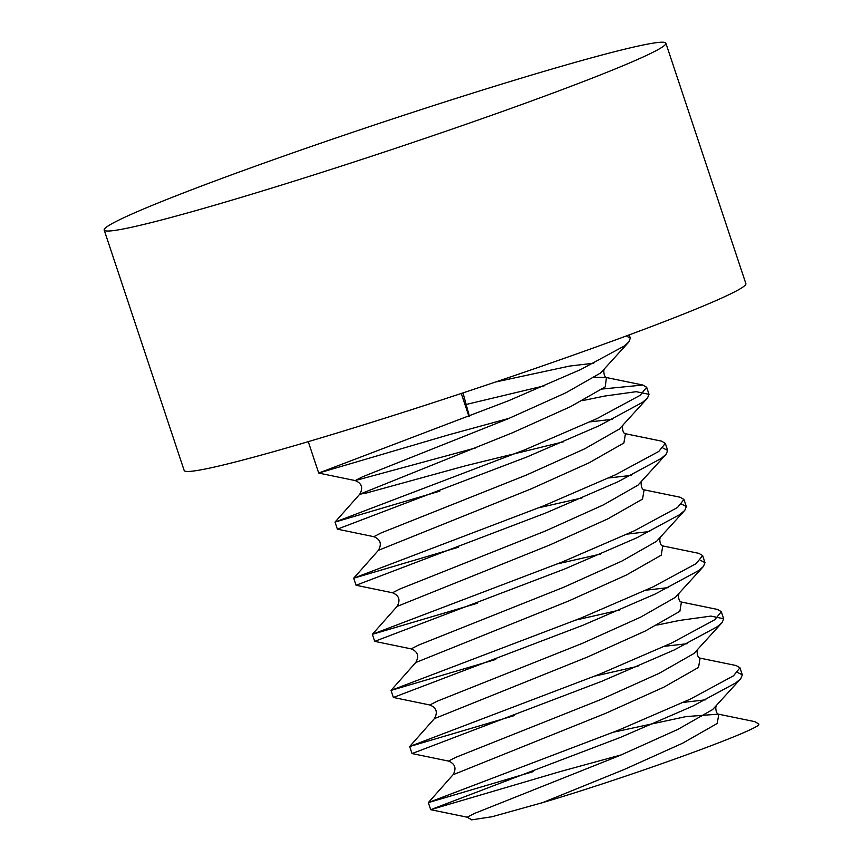 <?xml version="1.0" encoding="UTF-8"?>
<svg xmlns="http://www.w3.org/2000/svg" width="863" height="863" viewBox="0 0 863 863"><rect width="100%" height="100%" fill="white"/><g stroke="black" fill="none" stroke-linecap="round" stroke-linejoin="round"><path stroke-width="1.29" d="M758.717 724.262A169.126 8.22 161.6 0 1 758.814 724.413A169.126 8.22 161.6 0 1 758.706 724.931L758.642 723.906L754.866 721.662L718.426 714.154L686.063 716.592L613.528 732.169M621.425 754.834L560.616 771.468L430.691 809.677L620.486 737.38L692.665 706.171L735.805 682.881L740.788 678.663L742.32 674.844L737.628 672.45M533.151 771.641L428.339 802.622L453.043 774.747C456.656 768.361 455.135 763.809 448.49 761.08L412.029 753.572L601.824 681.274L674.003 650.066L717.142 626.775L722.126 622.557L723.658 618.749L710.864 616.096L679.429 620.443L656.872 625.103M514.488 715.535L409.677 746.517L434.38 718.642C437.994 712.266 436.473 707.703 429.828 704.985L393.366 697.466L583.161 625.168L655.341 593.96L698.48 570.68L703.464 566.452L704.995 562.633L700.303 560.238M495.826 659.44L391.015 690.411L415.718 662.547C419.332 656.16 417.811 651.608 411.166 648.879L374.704 641.36L564.499 569.062L636.678 537.865L679.817 514.575L684.801 510.346L686.333 506.549L681.641 504.143M477.163 603.334L372.352 634.316L397.056 606.441C400.669 600.055 399.148 595.502 392.503 592.773L356.041 585.265L545.837 512.967L618.005 481.759L661.155 458.469L666.139 454.251L667.671 450.432L662.978 448.037M458.501 547.228L353.69 578.21L378.393 550.335C382.007 543.96 380.486 539.397 373.841 536.678L337.368 529.159L527.174 456.861L599.343 425.653L642.493 402.363L647.466 398.145L649.008 394.337L636.214 391.683L604.78 396.041L582.223 400.691M509.45 418.221L448.631 434.844L318.706 473.053L508.512 400.756L580.68 369.547L623.83 346.268L628.803 342.039L630.346 338.22L626.344 335.944M468.954 416.495L461.295 393.463M428.35 802.59L618.145 730.325L690.314 699.116L733.464 675.826L739.979 667.789L736.204 665.556L700.163 658.156C696.97 658.189 696.646 649.634 697.628 650.141M409.688 746.495L599.483 674.219L671.651 643.011L714.801 619.72L721.317 611.684L717.541 609.451L681.5 602.05C678.307 602.083 677.984 593.539 678.965 594.046M391.025 690.389L580.821 618.113L652.989 586.916L696.139 563.625L702.644 555.578L698.879 553.356L662.838 545.945C659.645 545.977 659.321 537.433 660.303 537.94M372.363 634.283L562.158 562.018L634.327 530.81L677.477 507.52L683.981 499.483L680.217 497.25L644.176 489.839C640.982 489.871 640.648 481.327 641.64 481.834M353.701 578.178L543.485 505.912L615.664 474.704L658.814 451.414L665.319 443.377L661.554 441.144L625.513 433.744C622.32 433.776 621.986 425.222 622.978 425.739M439.839 491.133L335.038 522.083L524.823 449.806L597.002 418.598L640.152 395.319L646.657 387.282L642.892 385.038L602.245 389.019M758.706 724.931C751.004 732.816 628.232 777.293 542.762 802.579L492.061 816.732L471.705 819.85L467.153 817.185L474.521 813.421L619.763 755.535L677.93 729.364L712.579 709.613L740.788 678.663M463 392.902L469.396 416.322M195.459 188.328A295.977 14.391 161.6 0 1 496.193 85.815A295.977 14.391 161.6 0 1 665.88 43.193A295.977 14.391 161.6 0 1 389.58 150.281A295.977 14.391 161.6 0 1 104.186 230.043A295.977 14.391 161.6 0 1 195.459 188.328M665.88 43.193L745.869 283.636A295.977 14.391 161.6 0 1 469.558 390.712A295.977 14.391 161.6 0 1 184.175 470.486L104.186 230.043M705.805 699.796L683.313 702.385M448.49 761.08L455.858 757.315L601.101 699.429L659.267 673.269L693.917 653.518L722.126 622.557M687.142 643.701L664.639 646.29M429.828 704.985L437.196 701.209L582.439 643.323L640.605 617.164L675.254 597.412L703.464 566.452M668.48 587.595L645.977 590.184M411.166 648.879L418.523 645.114L563.776 587.228L621.943 561.058L656.592 541.306L684.801 510.346M649.817 531.489L627.315 534.078M392.503 592.773L399.86 589.008L545.114 531.123L603.28 504.952L637.93 485.2L666.139 454.251M631.155 475.394L608.652 477.983M373.841 536.678L381.198 532.903L526.452 475.017L584.618 448.857L619.267 429.105L647.466 398.145M612.493 419.289L589.99 421.878M475.74 447.897L355.178 480.572L362.536 476.797L507.789 418.911L565.955 392.751L600.605 372.999L628.803 342.039M593.83 363.183L569.461 366.095L495.513 382.018M542.762 802.579L624.38 769.418L682.547 743.248L717.196 723.496L718.825 714.251C715.632 714.284 715.308 705.74 716.29 706.247M453.043 774.747L605.718 713.313L663.884 687.142L698.534 667.39L700.098 658.124M638.005 666.236L594.866 676.074M434.38 718.642L587.056 657.207L645.222 631.047L679.871 611.295L681.436 602.018M619.343 610.13L576.204 619.968M415.718 662.547L568.393 601.101L626.56 574.941L661.209 555.189L662.773 545.923M600.68 554.024L557.541 563.863M397.056 606.441L549.731 545.006L607.897 518.836L642.547 499.084L644.111 489.817M582.018 497.929L538.879 507.757M378.393 550.335L531.069 488.9L589.235 462.741L623.884 442.989L625.448 433.711M563.356 441.824L465.675 465.74L366.635 492.956L359.731 494.229L512.406 432.795L570.572 406.635L605.222 386.883L606.452 377.541L594.359 377.271M544.693 385.718L466.667 404.359M742.331 674.855L739.979 667.8M723.658 618.739L721.317 611.705M704.995 562.654L702.655 555.599M686.333 506.538L683.992 499.494M667.671 450.443L665.33 443.388M649.008 394.337L646.667 387.282M630.346 338.242L629.235 334.887M430.691 809.677L428.339 802.622M412.029 753.572L409.677 746.517M393.366 697.466L391.015 690.411M374.704 641.371L372.352 634.305M356.041 585.265L353.69 578.21M337.379 529.159L335.027 522.104M318.706 473.053L308.264 441.651M467.153 817.185L430.713 809.688M335.038 522.083L359.731 494.229C363.345 487.854 361.824 483.302 355.178 480.572L318.738 473.075M642.892 385.038L606.851 377.638C603.658 377.67 603.323 369.127 604.316 369.634"/></g></svg>
